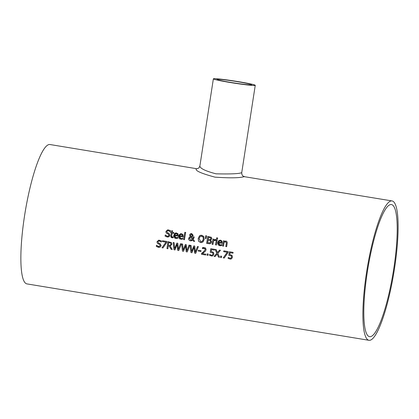 <?xml version="1.0" encoding="UTF-8"?>
<svg xmlns="http://www.w3.org/2000/svg" width="419" height="419" viewBox="0 0 419 419"><rect width="100%" height="100%" fill="white"/><g stroke="black" fill="none" stroke-linecap="round" stroke-linejoin="round"><path stroke-width="0.63" d="M232.98 253.186L230.11 252.725A70.633 13.497 99.4 0 0 229.842 254.584L231.995 255.344L232.466 257.14L231.639 258.712L230.56 259.146L228.135 258.429A70.633 13.497 -80.6 0 1 228.261 257.444L230.408 258.324M230.052 258.308L231.089 258.052L231.592 256.973L231.34 255.904L228.889 255.349A70.35 13.445 -80.6 0 1 229.403 251.772M230.57 259.146L228.187 258.423A70.35 13.445 -80.6 0 1 228.313 257.449M229.994 258.314L231.037 258.057L231.534 256.978L231.34 255.904M231.283 255.915L228.889 255.349M228.832 255.354A70.633 13.497 -80.6 0 1 229.345 251.761L233.1 252.385A70.633 13.497 99.4 0 0 232.98 253.202L230.11 252.725M176.928 238.453L175.933 238.442L173.796 235.305L175.954 232.88M174.608 235.52L175.99 237.678L177.86 237.332A70.633 13.497 99.4 0 0 177.703 238.296L175.88 238.448L174.754 238.055L173.765 236.719L173.738 235.31L174.744 233.383L176.085 232.87L177.975 233.734L178.243 235.625A70.633 13.497 99.4 0 0 178.159 236.107L174.608 235.52L178.164 236.091M176.687 237.693L177.866 237.322M176.713 237.688L177.137 237.615M177.316 234.19L176.472 233.619L175.32 233.87L174.718 234.844L177.431 235.295L177.316 234.19L176.006 233.603M176.472 233.619L176.032 233.598M177.431 235.295L177.373 234.184M181.877 239.27L180.882 239.259L178.745 236.122L180.903 233.697M181.637 238.511L182.815 238.139A70.633 13.497 99.4 0 0 182.653 239.113L181.694 239.291M181.82 239.275L179.704 238.872L179.033 238.243L178.63 236.845L179.138 234.844L180.573 233.75L181.542 233.723L182.93 234.551L183.192 236.442A70.633 13.497 99.4 0 0 183.108 236.924L179.557 236.337L180.94 238.495L182.087 238.427M182.38 236.112L182.265 235.007L181.369 234.441L180.27 234.687L179.667 235.661L182.438 236.101L182.323 235.001L180.956 234.42M181.422 234.436L180.982 234.415M181.663 238.505L182.81 238.149M183.108 236.924L179.557 236.337M170.266 231.702L168.49 230.628L167.417 230.764L166.882 231.492L167.584 232.728L168.925 233.325L169.988 235.31L169.124 236.688L167.233 237.028L165.133 236.107A70.35 13.445 -80.6 0 1 165.322 234.959M168.139 237.065L165.133 236.107M165.076 236.117A70.633 13.497 -80.6 0 1 165.269 234.949L167.296 236.211L168.49 236.08L168.946 235.546L168.349 234.09L166.196 232.765L165.976 231.429L167.836 229.78M167.982 236.243L169.072 235.295L168.407 234.085L167.223 233.566M167.171 233.572L166.196 232.765M166.144 232.77L165.919 231.435L167.804 229.785L170.528 230.602A70.633 13.497 99.4 0 0 170.329 231.712L167.972 230.602M184.454 239.726L183.642 239.589A70.35 13.445 -80.6 0 1 184.889 232.309M183.585 239.595A70.633 13.497 -80.6 0 1 184.837 232.304L185.701 232.445A70.633 13.497 99.4 0 0 184.449 239.741L183.642 239.589M173.094 237.803L172.109 237.793L170.894 235.839A70.35 13.445 -80.6 0 1 171.387 232.938L170.805 232.844A70.35 13.445 -80.6 0 1 170.931 232.126M171.329 232.943L170.748 232.849A70.633 13.497 -80.6 0 1 170.873 232.116L171.455 232.21A70.633 13.497 -80.6 0 1 171.727 230.707L172.591 230.848A70.633 13.497 99.4 0 0 172.324 232.356L173.911 232.618A70.633 13.497 99.4 0 0 173.785 233.346L172.193 233.084A70.633 13.497 99.4 0 0 171.769 235.583L171.722 236.62L173.167 237.018A70.633 13.497 99.4 0 0 173.037 237.809L171.413 237.573L170.837 236.782L170.837 235.845A70.633 13.497 -80.6 0 1 171.329 232.943L171.387 232.938M171.455 232.21L171.512 232.205A70.35 13.445 -80.6 0 1 171.78 230.717M172.45 237.06L173.173 237.007L172.45 237.06M172.398 237.065L173.115 237.013M172.193 233.084L173.785 233.331M201.523 242.585L200.664 242.549L198.611 241.234L198.245 238.416L199.538 235.855L200.994 235.242M201.329 241.768L202.634 241.045L203.346 239.254L203.152 237.049L201.146 236.054M200.743 241.753L202.372 241.271L203.288 239.259L203.095 237.054L201.712 236.08L200.062 236.557L199.14 238.573L200.743 241.753M199.481 235.86L200.565 235.31L201.853 235.279L203.885 236.588L204.236 239.417L202.969 241.967L201.35 242.601L200.607 242.554L198.554 241.239L198.192 238.421L199.538 235.855M192.892 238.825L193.321 236.819L194.222 236.965A70.633 13.497 99.4 0 0 194.144 237.421L193.311 239.427L194.667 241.423L193.494 241.229L192.771 240.071L191.122 240.904L189.561 240.558L188.67 239.333L188.655 238.463L189.278 237.248L190.32 236.63L189.671 234.923L190.341 233.886L191.719 233.608L193.19 235.342L192.756 236.248L191.567 236.861L192.892 238.825L193.379 236.814M194.657 241.407L193.547 241.224M193.494 241.229L192.719 240.077M191.148 240.904L189.566 240.516L188.723 239.312L189.33 237.243L190.32 236.63M190.263 236.635L189.613 234.928L190.341 233.886M190.284 233.891L191.148 233.587M190.828 240.155L192.389 239.595L190.645 237.044L189.639 238.395L190.828 240.155L191.321 240.171M190.645 237.044L192.389 239.595M190.881 240.15L192.441 239.589M191.975 236.002L192.331 235.279L191.635 234.184L190.519 235.028L190.587 235.693L191.19 236.457L191.975 236.002L192.274 235.284L191.347 234.179M191.19 236.457L192.033 235.997M191.635 234.184L191.373 234.174M206.038 238.579L205.467 238.49L205.75 235.75M205.41 238.495L205.698 235.74L206.714 235.913L206.033 238.594L205.467 238.49M206.64 243.397A70.633 13.497 -80.6 0 1 207.834 236.416L211.391 237.295L211.873 238.704L210.652 240.04A70.633 13.497 99.4 0 0 210.647 240.071L211.632 242.02L210.663 243.481L209.71 243.785L206.698 243.392A70.35 13.445 -80.6 0 1 207.887 236.426M209.736 243.785L206.698 243.392M210.307 240.726L208.107 240.176L210.364 240.721L210.736 241.899L210.364 240.721M208.107 240.176A70.633 13.497 99.4 0 0 207.677 242.758L210.019 242.842L210.678 241.904M209.568 242.968L210.736 241.899M209.594 242.962L210.071 242.837M210.678 237.887L208.599 237.358L210.736 237.882L210.898 238.678L210.736 237.882M208.599 237.358A70.633 13.497 99.4 0 0 208.243 239.401L210.359 239.511L210.898 238.678M209.982 239.626L210.956 238.673M210.008 239.621L210.417 239.506M215.513 240.448L213.601 240.726A70.633 13.497 99.4 0 0 212.983 244.445L212.119 244.303A70.633 13.497 -80.6 0 1 212.999 239.06L213.863 239.207A70.633 13.497 99.4 0 0 213.727 239.987L215.429 239.448M212.983 244.429L212.176 244.298A70.35 13.445 -80.6 0 1 213.051 239.071M215.57 240.443L214.654 240.317M215.109 240.328L214.685 240.317M213.727 239.987L215.717 239.542A70.633 13.497 99.4 0 0 215.555 240.459M215.01 239.443L215.371 239.453M215.528 244.864A70.633 13.497 -80.6 0 1 216.408 239.626L217.272 239.768A70.633 13.497 99.4 0 0 216.393 245.005L215.581 244.858A70.35 13.445 -80.6 0 1 216.461 239.631M216.393 244.989L215.581 244.858M217.492 238.893L216.565 238.741A70.35 13.445 -80.6 0 1 216.728 237.835M216.508 238.746A70.633 13.497 -80.6 0 1 216.67 237.824L217.655 237.987A70.633 13.497 99.4 0 0 217.487 238.903L216.565 238.741M220.923 245.707L219.928 245.696L217.791 242.559L219.949 240.134M218.598 242.774L219.985 244.932L221.85 244.586A70.633 13.497 99.4 0 0 221.693 245.55L219.87 245.702L218.744 245.309L217.76 243.973L217.733 242.564L218.739 240.637L220.588 240.16L221.97 240.993L222.232 242.879A70.633 13.497 99.4 0 0 222.154 243.36L218.598 242.774L222.154 243.345M220.677 244.947L221.855 244.576M220.708 244.942L221.132 244.869M221.311 241.449L220.467 240.873L219.315 241.124L218.713 242.098L221.421 242.549L221.311 241.449L219.996 240.857M220.467 240.873L220.027 240.852M221.421 242.549L221.363 241.438M159.367 247.362L156.366 246.409A70.35 13.445 -80.6 0 1 156.517 245.262L158.523 246.513L159.178 246.545L160.199 245.602L159.503 244.397L157.319 243.072L157.052 241.742L158.853 240.097M158.309 243.879L157.266 243.078L156.999 241.747L158.822 240.103L161.556 240.92A70.633 13.497 99.4 0 0 161.394 242.025L159.016 240.92M159.204 246.54L160.257 245.597L159.56 244.392L158.366 243.874M161.331 242.014L159.534 240.946L158.466 241.077L157.958 241.805L158.701 243.036L160.053 243.633L161.168 245.613L160.351 246.985L158.487 247.325L156.313 246.414A70.633 13.497 -80.6 0 1 156.465 245.251L156.528 245.262M225.778 246.555A70.633 13.497 -80.6 0 1 226.27 243.57L226.302 242.371L225.569 241.847L224.128 242.261A70.633 13.497 99.4 0 0 223.479 246.173L222.609 246.032A70.633 13.497 -80.6 0 1 223.495 240.794L224.359 240.935A70.633 13.497 99.4 0 0 224.254 241.517L225.941 241.045L226.574 241.271L227.198 242.156L227.208 243.298A70.633 13.497 99.4 0 0 226.642 246.697L225.831 246.55A70.35 13.445 -80.6 0 1 226.328 243.565L226.36 242.365L225.254 241.836M226.642 246.681L225.831 246.55M224.254 241.517L225.998 241.04M225.469 241.03L225.941 241.045M225.626 241.842L225.286 241.831M222.609 246.032L222.667 246.026A70.35 13.445 -80.6 0 1 223.547 240.805M223.479 246.163L222.667 246.026M170.732 243.146L168.721 242.585A70.633 13.497 99.4 0 0 168.349 245.204L170.166 245.325L171.031 244.146L170.732 243.146L168.721 242.585M169.915 245.377L170.491 245.173M167.878 248.729L167.024 248.587A70.35 13.445 -80.6 0 1 167.982 241.643M166.966 248.598A70.633 13.497 -80.6 0 1 167.93 241.637L171.381 242.58L171.937 244.23L170.229 246.042L172.261 249.467L171.135 249.268L169.339 246.147L168.244 245.979A70.633 13.497 99.4 0 0 167.878 248.745L167.024 248.587M170.433 245.178L170.978 244.151L170.68 243.151M172.261 249.467L171.083 249.274L169.286 246.152L168.244 245.979M162.001 247.776L165.971 242.151L162.441 241.569A70.633 13.497 -80.6 0 1 162.556 240.752L166.898 241.464A70.633 13.497 99.4 0 0 166.746 242.512L162.975 247.938L162.001 247.776L166.024 242.145L162.493 241.564A70.35 13.445 -80.6 0 1 162.614 240.757M162.986 247.922L162.059 247.77M178.358 249.326L180.542 243.717L181.432 243.863L178.751 250.541L177.735 250.368L177.132 244.366L174.99 249.918L173.979 249.75L173.199 242.507L174.131 242.659L174.702 248.656L176.87 243.109L177.797 243.261L178.358 249.326L180.589 243.732M174.702 248.656L176.918 243.13M174.995 249.902L174.037 249.745L173.257 242.538M178.761 250.525L177.787 250.363L177.132 244.366M182.464 251.149L181.678 243.905L182.616 244.057L183.182 250.054L185.355 244.507L186.277 244.659L186.837 250.724L189.021 245.115L189.917 245.262L187.235 251.939L186.214 251.772L185.669 245.759L183.47 251.316L182.464 251.149L181.736 243.937M187.241 251.924L186.272 251.761M186.214 251.772L185.612 245.764M183.475 251.3L182.516 251.143M186.837 250.724L189.069 245.131M183.182 250.054L185.402 244.528M195.317 252.123L197.506 246.513L198.397 246.66L195.715 253.338L194.699 253.17L194.091 247.163L191.954 252.715L190.944 252.547L190.158 245.304L191.095 245.455L191.661 251.452L193.835 245.906L194.762 246.058L195.317 252.123L197.553 246.529M191.661 251.452L193.882 245.927M191.96 252.699L191.001 252.542L190.221 245.335M195.72 253.322L194.751 253.16L194.091 247.163M198.318 251.086A70.633 13.497 -80.6 0 1 198.433 250.243L201.026 250.667A70.633 13.497 99.4 0 0 200.905 251.515L198.376 251.081A70.35 13.445 -80.6 0 1 198.491 250.248M200.911 251.5L198.376 251.081M202.393 248.614A70.633 13.497 -80.6 0 1 202.539 247.619L205.268 247.807L206.138 249.3L205.561 251.075L202.435 253.621L205.792 254.176A70.633 13.497 99.4 0 0 205.687 254.982L201.471 254.286A70.633 13.497 -80.6 0 1 201.597 253.301L203.472 251.898L205.174 249.64L204.959 248.708L204.163 248.289L202.445 248.608A70.35 13.445 -80.6 0 1 202.592 247.613L203.414 247.467M205.692 254.967L201.529 254.281A70.35 13.445 -80.6 0 1 201.654 253.291L203.529 251.892L205.226 249.635L205.017 248.703L203.22 248.341M203.163 248.347L203.629 248.273M206.976 255.192A70.633 13.497 -80.6 0 1 207.148 253.862L208.248 254.045A70.633 13.497 99.4 0 0 208.07 255.375L207.033 255.187A70.35 13.445 -80.6 0 1 207.201 253.872M208.075 255.36L207.033 255.187M214.408 250.122L211.532 249.666A70.633 13.497 99.4 0 0 211.265 251.52L213.418 252.28L213.889 254.076L213.067 255.648L211.983 256.082L209.615 255.36A70.35 13.445 -80.6 0 1 209.741 254.391M211.475 255.244L212.517 254.988L213.014 253.909L212.763 252.846L210.312 252.285A70.35 13.445 -80.6 0 1 210.825 248.708M211.836 255.26L212.517 254.988M212.459 254.993L212.962 253.919L212.763 252.846M212.711 252.851L210.312 252.285M210.254 252.29A70.633 13.497 -80.6 0 1 210.773 248.703L214.523 249.321A70.633 13.497 99.4 0 0 214.402 250.138L211.532 249.666M211.983 256.082L209.558 255.365A70.633 13.497 -80.6 0 1 209.683 254.38L211.417 255.25M214.125 256.37L216.77 253.249L215.157 249.425L216.199 249.593L217.435 252.589L219.488 250.138L220.473 250.3L217.838 253.38L219.509 257.261L218.467 257.088L217.225 254.034L215.109 256.533L214.125 256.37L216.827 253.244L215.219 249.441M219.504 257.245L218.524 257.083M218.467 257.088L217.173 254.04M217.435 252.589L219.535 250.148M215.12 256.522L214.182 256.365M221.515 257.591L220.42 257.407A70.633 13.497 -80.6 0 1 220.593 256.077L221.688 256.26A70.633 13.497 99.4 0 0 221.515 257.591L220.473 257.402A70.35 13.445 -80.6 0 1 220.645 256.088M223.254 257.879L227.224 252.254L223.694 251.672A70.633 13.497 -80.6 0 1 223.814 250.85L228.156 251.568A70.633 13.497 99.4 0 0 227.999 252.61L224.233 258.036L223.254 257.879L227.281 252.248L223.751 251.662A70.35 13.445 -80.6 0 1 223.866 250.861M224.238 258.025L223.311 257.874M197.119 168.789L196.343 168.757C194.735 170.564 200.963 173.366 215.036 177.158C230.073 178.164 239.799 177.996 244.219 176.656L392.001 200.926A70.633 13.497 -80.6 0 1 393.823 272.811A70.633 13.497 -80.6 0 1 369.013 340.307A70.633 13.497 -80.6 0 1 366.897 270.213A70.633 13.497 -80.6 0 1 391.299 200.905A70.633 13.497 -80.6 0 1 392.001 200.926M369.013 340.307L26.984 283.904A70.633 13.497 -80.6 0 1 24.868 213.81A70.633 13.497 -80.6 0 1 49.269 144.503A70.633 13.497 -80.6 0 1 49.966 144.524L197.129 168.789M255.255 85.319A21.191 1.068 -171.2 0 1 230.146 82.496A21.191 1.068 -171.2 0 1 213.371 78.835A21.191 1.068 -171.2 0 1 213.79 78.693A21.191 1.068 -171.2 0 1 236.489 81.338A21.191 1.068 -171.2 0 1 255.255 85.319L241.742 172.607C239.589 173.765 231.01 174.168 216.005 173.822C205.629 171.088 200.245 168.522 199.858 166.128L199.863 166.102M251.28 84.874A17.514 0.885 -171.2 0 1 230.869 82.423A17.514 0.885 -171.2 0 1 217 79.401A17.514 0.885 -171.2 0 1 234.446 81.202A17.514 0.885 -171.2 0 1 251.625 84.758A17.514 0.885 -171.2 0 1 251.28 84.874M393.677 269.297A66.961 12.795 -80.6 0 1 369.61 336.682A66.961 12.795 -80.6 0 1 367.882 268.532A66.961 12.795 -80.6 0 1 391.404 204.551A66.961 12.795 -80.6 0 1 393.677 269.297M213.371 78.835L199.858 166.123L198.884 167.982L197.077 168.789M241.742 172.607C241.705 175.011 242.674 176.352 244.638 176.624"/></g></svg>
